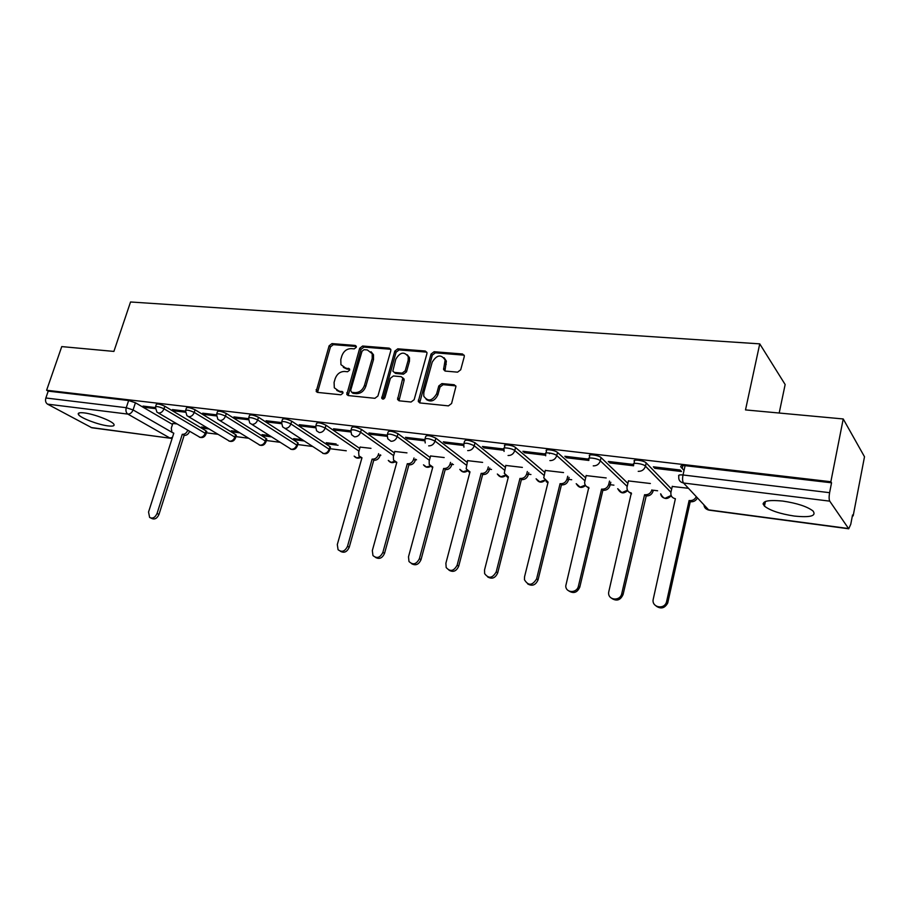 <?xml version="1.0" encoding="UTF-8"?>
<svg xmlns="http://www.w3.org/2000/svg" width="910" height="910" viewBox="0 0 910 910"><rect width="100%" height="100%" fill="white"/><g stroke="black" fill="none" stroke-linecap="round" stroke-linejoin="round"><path stroke-width="1.36" d="M356.288 347.279L355.23 345.447L331.979 343.593L329.101 345.834L316.191 391.482L317.533 392.403L340.84 394.803L342.899 393.222L342.854 392.039L338.816 391.004L334.311 387.796L334.084 382.382L335.164 378.685C336.996 373.953 340.113 371.542 344.526 371.462L347.563 371.735L349.622 370.154L349.588 369.028L345.538 368.004L340.943 364.671L340.795 359.53L341.864 355.855C343.673 351.158 346.79 348.746 351.192 348.621L354.229 348.871L356.288 347.279M84.209 412.901C79.341 412.355 77.441 412.935 78.522 414.641C80.637 418.043 98.291 424.754 107.949 425.891C112.954 426.483 114.91 425.903 113.818 424.151C111.771 420.807 93.878 413.982 84.209 412.901M782.748 501.069C766.937 499.613 760.84 501.296 764.457 506.131C770.178 510.578 780.143 513.888 794.328 516.061C810.366 517.676 816.611 515.993 813.039 510.999C807.17 506.517 797.069 503.207 782.748 501.069M457.571 372.156L460.71 369.79L464.236 356.754L464.293 355.639L462.496 353.979L434.115 351.726L431.044 354.07L418.281 401.526L419.965 402.948L448.437 405.871L451.587 403.505L455.955 386.375L454.158 384.737L441.907 383.588L438.791 385.954L436.641 393.78C432.227 401.082 427.939 401.89 423.764 396.191L423.821 392.528L432.204 362.157C436.8 354.775 441.111 354.058 445.138 360.019L443.568 369.54L445.32 371.087L457.571 372.156M46.615 390.253L61.755 346.596L113.898 351.419L130.54 301.983L759.748 343.866L745.506 409.909L843.229 418.964L830.853 481.731L46.615 390.253L48.219 391.129L45.853 397.988L126.262 407.703L133.076 409.932L171.819 432.227M390.777 350.816L390.788 349.406L389.207 348.143L362.612 346.027L359.677 348.302L346.801 394.508L348.246 395.566L374.909 398.307L377.923 396.009L390.777 350.816M397.795 348.826L425.254 351.021L426.949 352.466L426.904 353.74L414.152 399.695L411.07 402.027L399.194 400.81L397.579 399.513L402.811 377.991L401.185 376.672L393.416 375.955L390.401 378.264L384.941 397.511C383.895 399.319 382.826 399.57 381.734 398.273L394.792 351.146L397.795 348.826L399.069 349.918L426.494 352.113L425.254 351.021M684.024 470.447L680.885 467.001C680.111 465.806 681.522 465.351 685.105 465.658L683.012 474.974L829.601 492.685C828.93 496.701 828.976 499.51 829.738 501.148L848.723 528.79L850.759 524.297L852.556 514.958L853.159 515.89L864.5 456.763L843.229 418.964M206.365 432.819L217.899 434.298M235.917 436.618L248.521 438.233M266.357 440.52L280.098 442.294M297.707 444.546L312.653 446.469M330.012 448.698L346.266 450.791M380.152 455.137L380.846 455.227M415.438 459.675L416.552 459.812M451.861 464.35L453.43 464.555M489.489 469.185L491.536 469.446M528.38 474.178L530.939 474.508M568.602 479.342L571.707 479.741M610.223 484.689L613.909 485.155M653.312 490.217L657.611 490.774M763.183 504.333L764.787 504.538M852.397 515.788L853.159 515.89M779.188 413.038L785.148 384.521L759.748 343.866M830.853 481.731L831.547 482.8L829.601 492.685M48.219 391.129L128.64 400.536L135.431 402.766L172.502 424.413M91.034 427.507L170.716 438.29L91.853 427.768L47.525 404.142C45.671 402.823 45.113 400.775 45.853 397.988M185.435 411.138L172.422 409.591L174.663 410.933L175.004 409.898M206.888 427.689L201.531 427.006L203.647 428.28L203.954 427.313M216.478 414.835L202.691 413.197L204.909 414.55L205.239 413.493M237.703 431.567L231.345 430.76L233.426 432.045L233.722 431.067M248.487 418.646L233.904 416.905L236.065 418.27L236.407 417.201M269.485 435.56L262.046 434.627L264.082 435.913L264.389 434.923M281.52 422.57L266.084 420.738L268.211 422.115L268.541 421.023M302.279 439.689L293.668 438.609L295.67 439.905L295.977 438.893M315.611 426.631L299.276 424.686L301.358 426.073L301.688 424.97M336.131 443.955L326.269 442.715L328.237 444.023L328.533 442.999M350.828 430.817L333.549 428.758L335.585 430.168L335.904 429.042M370.973 448.334L360.121 447.094M387.205 435.151L368.937 432.978L370.916 434.388L371.246 433.251M406.963 452.873L394.803 451.474M424.822 439.621L405.507 437.323L407.43 438.757L407.76 437.596M444.16 457.548L430.601 455.978M505.312 467.285L475.02 442.76L474.224 445.763C468.275 442.988 464.783 442.487 463.736 444.251L443.318 441.828L445.183 443.272L445.502 442.089M482.607 462.394L467.581 460.642M503.935 449.039L482.436 446.48L484.222 447.936L484.541 446.73M522.374 467.399L505.789 465.454M545.579 453.988L522.92 451.292L524.638 452.759L524.945 451.542M563.54 472.574L545.283 470.436M588.736 459.129L564.848 456.285L566.486 457.764L566.793 456.513M606.174 477.943L586.154 475.589M633.485 464.453L608.301 461.461L609.848 462.951L610.155 461.677M650.366 483.506L628.446 480.924M654.813 468.32L681.522 471.516L680.123 470.004L653.369 466.819L654.813 468.32L655.109 467.023M688.483 488.306L672.251 486.452M633.997 463.531L634.463 461.529C631.631 458.89 643.939 460.335 646.202 462.917L671.637 489.182M589.191 458.185L589.669 456.183C586.995 453.646 598.7 455.091 601.066 457.605L627.877 483.369M545.977 453.032L546.466 451.03C543.941 448.596 555.066 450.029 557.546 452.475L585.619 477.796M504.265 448.061L504.788 446.071C502.4 443.716 512.99 445.161 515.56 447.538L544.794 472.438M425.095 438.62L425.641 436.629C426.631 434.935 430.043 435.435 435.856 438.154L467.137 462.325M387.478 434.15L388.035 432.159C388.991 430.532 392.312 431.056 398.011 433.695L430.18 457.525M351.101 429.816L351.67 427.825C352.579 426.289 355.821 426.801 361.406 429.384L394.405 452.907M315.884 425.63L316.475 423.628C317.351 422.172 320.513 422.695 325.996 425.209L359.734 448.437M281.793 421.569L282.396 419.578C283.238 418.19 286.332 418.725 291.7 421.171L329.898 446.617L329.522 450.393M248.76 417.644L249.374 415.654C250.193 414.334 253.23 414.869 258.486 417.258L297.524 442.487L297.217 446.241M216.751 413.834L217.376 411.843C218.161 410.603 221.141 411.138 226.294 413.47L266.107 438.483L265.322 441.043L265.856 442.192M185.708 410.148L186.345 408.158C187.107 406.975 190.031 407.521 195.093 409.796L235.599 434.593L234.825 437.118L235.417 438.267M155.587 406.577L156.236 404.575C156.986 403.46 159.841 404.006 164.812 406.235L205.978 430.817L205.194 433.296L205.853 434.457M155.314 407.555L143.041 406.099L145.316 407.43L145.645 406.406M176.984 423.923L172.798 423.503M203.647 428.28L208.993 428.951M233.426 432.045L239.785 432.841M264.082 435.913L271.521 436.857M295.67 439.905L304.27 440.986M328.237 444.023L338.065 445.263M145.316 407.43L155.257 408.613M682.204 468.457L682.864 465.545M475.02 442.76C469.082 439.985 465.579 439.485 464.532 441.27L463.998 443.261M329.522 447.868L330.466 447.106L329.898 446.617M297.968 443.648L297.524 442.487M266.619 439.644L266.107 438.483M236.19 435.765L235.599 434.593M206.627 431.988L205.978 430.817M764.946 503.73L763.115 503.503M831.547 482.8L685.105 465.658M174.663 410.933L185.367 412.207M204.909 414.55L216.409 415.927M236.065 418.27L248.43 419.749M268.211 422.115L281.452 423.696M301.358 426.073L315.542 427.768M335.585 430.168L350.76 431.977M370.916 434.388L387.137 436.334M407.43 438.757L424.754 440.827M445.183 443.272L463.656 445.479M484.222 447.936L503.935 450.291M524.638 452.759L545.636 455.273M566.486 457.764L588.838 460.437M609.848 462.951L633.576 465.784M343.343 367.356L346.869 369.039L345.538 368.004M349.667 369.301L346.869 369.039M336.768 390.413L340.169 392.017L338.816 391.004M342.945 392.29L340.169 392.017M356.345 346.494L333.333 344.651L330.455 346.892L317.545 392.403M390.743 349.269L363.92 347.108L360.997 349.372L348.166 395.554M364.068 349.667L362.009 351.26L350.657 390.413L351.715 392.312L354.957 392.642C359.461 392.597 362.635 390.162 364.478 385.351L372.213 358.438L372.19 353.683L367.31 349.929L364.068 349.667M352.045 392.574L353.057 393.325L352.045 392.574M371.064 351.749L373.498 354.752L373.521 359.495L365.809 386.375C363.966 391.186 360.804 393.609 356.299 393.655L353.057 393.325M402.721 377.764L404.085 379.049L404.085 380.471L398.978 400.775M399.069 349.918L396.066 352.227L383.008 399.126M408.18 360.269L408.237 356.629C404.188 351.283 400.036 352.147 395.793 359.223L392.824 371.143L394.417 372.429L402.174 373.123L405.212 370.802L408.18 360.269L409.443 361.338L409.511 357.71L407.282 354.775M394.178 372.395L395.702 373.475L394.417 372.429M409.443 361.338L406.497 371.86L403.46 374.181L395.702 373.475M444.103 357.744L446.366 361.111L444.933 371.018M426.176 399.399C430.942 402.493 434.843 400.969 437.892 394.826L436.641 393.78M455.796 385.874L443.147 384.657L440.03 387L437.892 394.826M464.168 355.184L435.355 352.818L432.284 355.162L419.692 402.902M189.587 431.317L189.576 431.363C188.472 434.07 186.755 435.424 184.423 435.401L182.569 434.32C184.901 434.343 186.618 432.989 187.722 430.282L187.733 430.225M172.832 423.4L171.296 428.166L171.91 432.33L173.799 433.183L148.546 512.023L149.627 517.449C152.652 518.916 155.132 517.597 157.043 513.49L182.284 434.286M184.15 435.367L158.977 514.423C157.066 518.529 154.598 519.849 151.572 518.381L150.923 518.074M380.255 454.807L379.948 455.876C378.833 458.856 376.888 460.323 374.112 460.267L372.463 459.14C375.238 459.197 377.195 457.73 378.321 454.738L378.617 453.669M360.155 446.981L358.654 452.213L358.95 455.876L361.964 457.775L337.303 544.544L338.076 549.708C341.83 552.575 344.97 551.437 347.506 546.296L372.133 459.095M373.771 460.221L349.235 547.263C347.04 552.017 344.082 553.337 340.34 551.232M361.816 458.31L360.997 457.582M415.586 459.118L415.233 460.426C414.107 463.452 412.116 464.942 409.261 464.873L407.657 463.747C410.524 463.804 412.526 462.314 413.64 459.277L414.004 457.969M394.838 451.337L393.348 456.672L393.552 460.119L396.828 462.325L372.326 550.573L372.963 555.544C376.831 558.842 380.13 557.784 382.871 552.393L407.316 463.702M408.909 464.828L384.543 553.36C382.325 558.205 379.277 559.536 375.398 557.352M396.658 462.928L395.691 462.098M452.077 463.531L451.656 465.112C450.541 468.195 448.493 469.697 445.547 469.64L444 468.491C446.958 468.559 448.994 467.046 450.12 463.963L450.541 462.371M430.635 455.853L429.167 461.268L429.258 464.441L432.807 467.035L408.499 556.806L408.977 561.481C412.935 565.315 416.405 564.382 419.396 558.683L443.648 468.445M445.195 469.594L421.023 559.65C418.771 564.598 415.631 565.94 411.604 563.677M432.637 467.683L431.488 466.739M489.785 468.058L489.284 469.958C488.17 473.098 486.076 474.622 483.028 474.554L481.538 473.393C484.598 473.473 486.679 471.937 487.805 468.798L488.306 466.898M467.615 460.505L466.159 468.832L469.981 471.892L445.889 563.245L446.173 567.51C450.177 571.992 453.84 571.218 457.15 565.19L481.174 473.348M482.664 474.508L458.72 566.157C456.433 571.218 453.191 572.561 449.005 570.195M469.799 472.586L468.457 471.516M528.755 472.7L528.187 474.974C527.061 478.159 524.922 479.707 521.771 479.627L520.338 478.467C523.5 478.546 525.639 476.988 526.765 473.791L527.345 471.516M505.823 465.317L504.288 473.302L508.394 476.908L484.541 569.91L484.632 573.607C488.613 578.896 492.469 578.328 496.2 571.912L519.963 478.421M521.396 479.581L497.702 572.89C495.37 578.066 492.026 579.42 487.669 576.929M508.201 477.659L506.642 476.453M569.068 477.432L568.409 480.15C567.283 483.392 565.087 484.973 561.845 484.882L560.469 483.71C563.734 483.801 565.929 482.22 567.055 478.967L567.726 476.248M549.64 453.021L549.469 453.715M545.329 470.288L543.748 477.864L548.104 482.095L524.547 576.803L524.456 579.738C528.289 585.994 532.339 585.71 536.604 578.874L560.082 483.665M561.447 484.837L538.049 579.852C535.66 585.164 532.191 586.506 527.663 583.89M547.911 482.891L546.114 481.538M610.803 482.254L610.03 485.508C608.904 488.807 606.663 490.41 603.296 490.319L601.999 489.148C605.366 489.239 607.618 487.635 608.744 484.313L609.518 481.06M586.188 475.429L584.618 482.505C584.766 485.246 586.154 486.884 588.804 487.419L565.758 585.904C565.758 593.229 577.008 593.422 578.43 586.086L601.59 489.091M602.886 490.262L579.807 587.052C577.35 592.524 573.766 593.855 569.034 591.068M588.997 488.317L586.939 486.782M645.793 495.893L644.997 494.767C648.477 494.869 650.786 493.231 651.913 489.864L653.118 491.059C651.992 494.426 649.694 496.052 646.214 495.95L623.077 594.526C620.54 600.156 616.809 601.476 611.873 598.484M628.491 480.753L626.99 487.271C626.854 490.41 628.298 492.31 631.324 492.981L608.688 592.171C607.448 600.304 620.233 601.715 621.78 593.547L644.576 494.71M631.54 493.914L629.163 492.185M697.424 497.872C695.991 500.659 693.75 501.956 690.679 501.774L689.541 500.58C692.612 500.762 694.865 499.465 696.298 496.678M672.297 486.27L670.932 492.299C670.488 495.791 671.978 497.929 675.379 498.737L653.289 598.985C651.059 607.197 664.107 610.257 666.507 602.01L689.109 500.523M690.246 501.717L667.724 602.989C664.823 608.233 661.001 609.29 656.246 606.151M356.299 346.3L355.23 345.447M342.865 392.062L341.853 391.323M349.611 369.085L348.575 368.277M829.738 501.148L683.535 483.017L708.64 509.884L848.359 528.517M135.431 402.766L133.076 409.932C131.916 412.708 130.175 414.096 127.844 414.096L47.525 404.142M172.456 437.38L169.92 438.028L127.844 414.096C126.058 412.753 125.523 410.615 126.262 407.703L128.64 400.536M633.701 464.896L633.713 464.748C630.88 462.121 643.177 463.577 645.463 466.147L646.202 462.917L645.463 466.159L670.932 492.276M601.066 457.605L600.304 460.778L627.161 486.406M557.546 452.475L556.772 455.591L584.891 480.776M515.56 447.538L514.776 450.587L544.055 475.373M467.683 450.609C470.857 450.643 473.041 449.039 474.224 445.763L504.572 470.174M435.856 438.154L435.06 441.1L466.386 465.158M398.011 433.695L397.204 436.584L429.429 460.312M361.406 429.384L360.599 432.227L393.632 455.648M325.996 425.209L325.177 428.007L358.961 451.132M291.7 421.171L290.881 423.923L329.124 449.256C328.021 452.134 326.155 453.555 323.516 453.521L284.966 428.394M258.486 417.258L257.655 419.965L296.751 445.081C295.648 447.925 293.816 449.324 291.257 449.29L251.808 424.356M226.294 413.47L225.464 416.132L265.322 441.043C264.23 443.841 262.433 445.217 259.953 445.183L219.685 420.454M195.093 409.796L194.251 412.412L234.825 437.118C233.722 439.871 231.97 441.225 229.559 441.202L188.552 416.666M164.812 406.235L163.982 408.806L205.194 433.296C204.102 436.015 202.384 437.357 200.029 437.335L158.351 412.992M155.405 407.145C156.145 406.042 159 406.599 163.982 408.806C162.822 411.627 161.047 413.038 158.636 413.038L156.907 412.139L155.405 407.145M185.504 410.763C186.277 409.591 189.189 410.148 194.251 412.412C193.102 415.278 191.282 416.712 188.802 416.7L186.914 415.688L185.504 410.763M216.546 414.494C217.331 413.265 220.3 413.811 225.464 416.132C224.304 419.044 222.45 420.488 219.901 420.488L217.843 419.317L216.546 414.494M248.544 418.35C249.363 417.042 252.4 417.588 257.655 419.965C256.495 422.923 254.595 424.39 251.968 424.378L249.738 423.048L248.544 418.35M281.565 422.32C282.407 420.943 285.512 421.478 290.881 423.923C289.71 426.926 287.765 428.417 285.058 428.405L282.623 426.858L281.565 422.32M315.656 426.415C316.521 424.97 319.694 425.505 325.177 428.007C323.994 431.067 322.015 432.58 319.228 432.557L316.555 430.76L315.656 426.415M350.851 430.658C351.76 429.133 355.002 429.656 360.599 432.227C359.416 435.333 357.391 436.868 354.513 436.846L351.601 434.741L350.851 430.658M387.228 435.037C388.172 433.433 391.505 433.956 397.204 436.584C396.021 439.746 393.95 441.316 390.97 441.282L387.796 438.813L387.228 435.037M425.232 442.942L424.834 439.564C425.823 437.881 429.236 438.392 435.06 441.1C433.877 444.308 431.75 445.9 428.678 445.866M504.083 451.44L503.992 449.108C501.603 446.776 512.205 448.221 514.776 450.587C513.581 453.919 511.352 455.569 508.064 455.512M545.682 455.808L545.693 454.135C543.156 451.701 554.292 453.157 556.772 455.591C555.589 458.993 553.291 460.653 549.89 460.596M588.85 460.289L588.907 459.345C586.222 456.82 597.927 458.276 600.304 460.778C599.121 464.236 596.767 465.931 593.252 465.863M670.92 492.321L645.452 466.216C644.246 469.708 641.834 471.414 638.217 471.334M359.95 457.059L356.777 457.878L354.161 456.115C355.981 458.287 358.142 458.731 360.656 457.457M394.519 461.415L391.084 462.371L388.286 460.414M430.214 465.909L426.483 467.012L423.491 464.839M467.069 470.515L463.031 471.801L459.823 469.378M505.164 475.259L500.773 476.749L497.338 474.03M544.544 480.127L539.789 481.856L536.115 478.808M585.289 485.121L580.148 487.146L576.212 483.699M627.456 490.24L621.894 492.617L617.697 488.704M671.136 495.472L665.108 498.282C662.571 497.804 661.081 496.314 660.649 493.811M678.803 476.26C678.018 475.088 679.429 474.656 683.012 474.974C682.307 478.751 682.477 481.435 683.535 483.017C679.929 482.186 678.348 479.934 678.803 476.26M704.124 505.05C704.693 507.905 706.353 509.6 709.117 510.157L708.64 509.884C705.796 509.316 704.226 507.632 703.931 504.845M317.476 390.72L316.1 389.719M330.455 346.892L329.101 345.834M333.333 344.651L331.979 343.593M348.086 393.848L346.733 392.836M360.997 349.372L359.677 348.302M363.92 347.108L362.612 346.027M390.492 349.235L389.207 348.143M356.299 393.655L354.957 392.642M365.809 386.375L364.478 385.351M373.521 359.495L372.213 358.438M398.876 399.035L397.579 398.011M404.085 380.471L402.8 379.424M383.042 398.193L381.722 397.181M396.066 352.227L394.792 351.146M403.46 374.181L402.174 373.123M406.497 371.86L405.212 370.802M444.853 369.392L443.614 368.311M446.23 364.33L445.001 363.238M440.03 387L438.791 385.954M443.147 384.657L441.907 383.588M455.387 385.806L454.158 384.737M419.578 401.151L418.304 400.116M432.284 355.162L431.044 354.07M435.355 352.818L434.115 351.726M463.69 355.093L462.496 353.979M184.423 435.401L182.569 434.32M158.977 514.423L157.043 513.49M374.112 460.267L372.463 459.14M379.948 455.876L378.321 454.738M349.235 547.263L347.506 546.296M409.261 464.873L407.657 463.747M415.233 460.426L413.64 459.277M384.543 553.36L382.871 552.393M445.547 469.64L444 468.491M451.656 465.112L450.12 463.963M421.023 559.65L419.396 558.683M483.028 474.554L481.538 473.393M489.284 469.958L487.805 468.798M458.72 566.157L457.15 565.19M521.771 479.627L520.338 478.467M528.187 474.974L526.765 473.791M497.702 572.89L496.2 571.912M561.845 484.882L560.469 483.71M568.409 480.15L567.055 478.967M538.049 579.852L536.604 578.874M603.296 490.319L601.999 489.148M610.03 485.508L608.744 484.313M579.807 587.052L578.43 586.086M646.214 495.95L644.997 494.767M623.077 594.526L621.78 593.547M690.679 501.774L689.541 500.58M667.929 602.261L666.712 601.294M79.09 412.924L78.522 414.641M765.424 501.467L764.457 506.131M206.798 431.465L206.013 433.945C204.773 437.141 202.577 438.222 199.392 437.175M236.361 435.196L235.588 437.721C234.336 440.997 232.107 442.101 228.888 441.031M266.801 439.052L266.027 441.612C264.776 444.967 262.512 446.105 259.236 445.001M298.161 443.011L297.388 445.616C296.137 449.062 293.839 450.222 290.495 449.096M330.466 447.106L329.704 449.745C328.442 453.271 326.11 454.465 322.709 453.305M388.308 460.437C390.208 462.815 392.483 463.281 395.133 461.848M423.537 464.873C425.516 467.501 427.927 467.99 430.748 466.341M459.891 469.435C461.984 472.347 464.521 472.859 467.535 470.959M463.736 444.251L463.963 447.163M497.44 474.11C499.635 477.363 502.343 477.887 505.55 475.691M536.24 478.91C538.549 482.562 541.427 483.108 544.862 480.537M576.36 483.824C578.783 487.953 581.843 488.511 585.539 485.496M617.856 488.852C620.415 493.538 623.668 494.119 627.638 490.57M660.831 493.993C663.527 499.362 666.996 499.943 671.239 495.722M709.117 510.157L848.723 528.79M170.716 438.29L172.172 438.256M317.465 392.392L316.191 391.482M348.143 395.509L346.801 394.508M373.498 354.752L372.19 353.683M398.876 400.525L397.579 399.513M404.085 379.049L402.811 377.991M382.848 399.126L381.734 398.273M409.511 357.71L408.237 356.629M444.797 370.609L443.568 369.54M446.366 361.111L445.138 360.019M419.555 402.55L418.281 401.526M667.724 602.989L666.507 602.01"/></g></svg>
